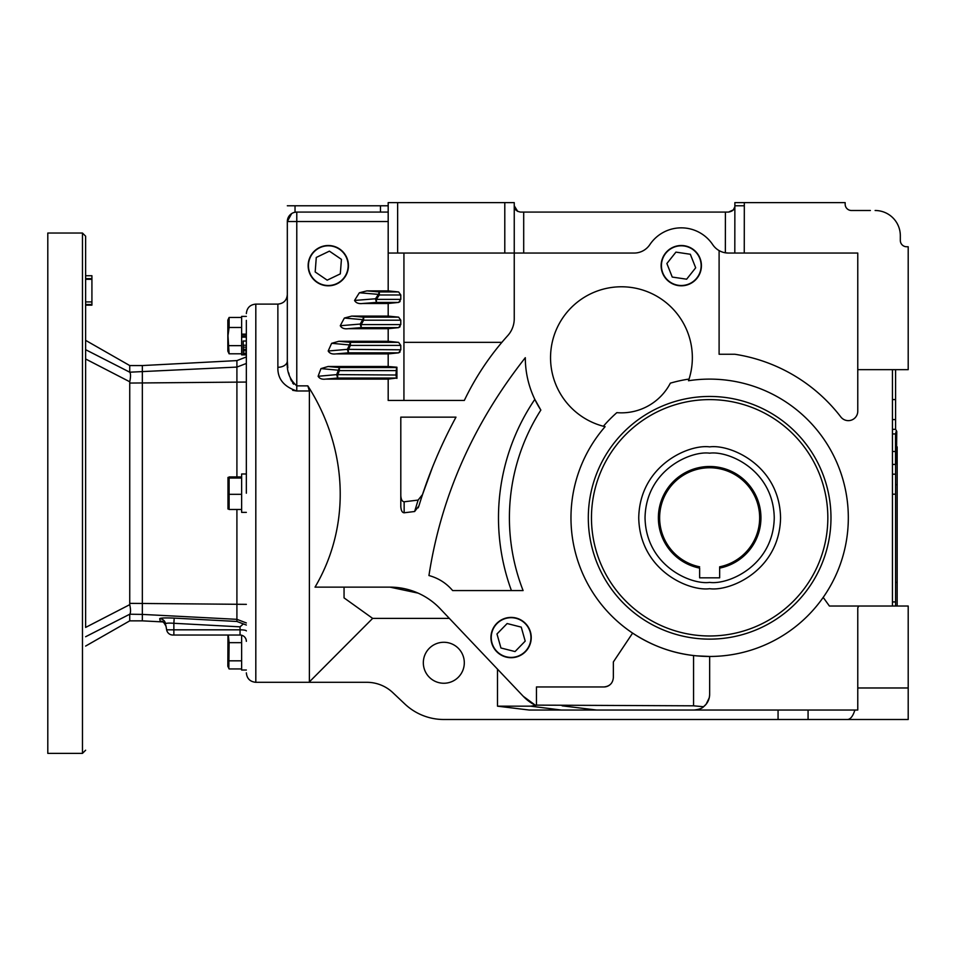 <?xml version="1.0" encoding="UTF-8"?>
<svg xmlns="http://www.w3.org/2000/svg" width="956" height="956" viewBox="0 0 956 956"><rect width="100%" height="100%" fill="white"/><g stroke="black" fill="none" stroke-linecap="round" stroke-linejoin="round"><path stroke-width="1.43" d="M85.622 493.212L85.622 236.192L85.622 493.212M246.349 493.212L246.349 320.368M388.184 253.053L388.184 290.875L366.949 290.875L359.384 292.763A416.314 416.314 0 0 0 354.568 300.447C355.931 302.98 358.667 303.984 362.778 303.482L388.184 303.482L388.184 316.089L351.736 316.089L344.375 318.037A416.314 416.314 0 0 0 340.276 325.721C341.662 328.195 344.303 329.175 348.199 328.685L388.184 328.685L388.184 341.292L338.866 341.292L331.648 343.312A416.314 416.314 0 0 0 328.195 351.007C329.569 353.397 332.138 354.365 335.891 353.899L388.184 353.899L388.184 366.507L328.087 366.507L320.977 368.598A416.314 416.314 0 0 0 318.121 376.282L336.655 374.621L395.939 375.015L396.573 367.57L339.38 367.57L338.376 370.223A399.524 399.524 0 0 0 336.655 374.621L337.659 378.05L396.573 378.05L388.184 379.114L388.184 400.456L464.317 400.456A271.934 271.934 0 0 1 507.755 335.616A25.215 25.215 0 0 0 514.244 318.718L514.244 253.053L388.184 253.053L388.184 202.624L514.244 202.624L514.244 253.053L634.115 253.053A18.905 18.905 0 0 0 649.829 244.652A37.822 37.822 0 0 1 712.722 244.652A18.905 18.905 0 0 0 728.448 253.053L725.353 252.79L725.401 212.077L523.697 212.077L523.697 253.053M328.195 351.007L347.375 349.346L348.343 352.836L398.628 352.836L400.086 351.963M340.276 325.721L360.233 324.06L361.177 327.633L398.628 327.633L400.086 326.749M354.568 300.447L375.505 298.774L376.401 302.419L398.628 302.419L400.086 301.534M709.651 588.705C730.384 591.549 779.594 570.278 780.562 517.793C779.594 465.309 730.384 444.026 709.651 446.882C688.906 444.026 639.695 465.309 638.739 517.793C639.695 570.278 688.906 591.549 709.651 588.705M161.552 621.472L160.166 621.209L159.712 618.64C160.5 617.923 165.328 617.755 174.195 618.114L236.909 621.472L236.909 619.333L142.348 614.409L142.348 620.85L129.741 620.85L129.741 614.218L85.622 636.732C85.622 649.16 85.622 649.16 85.622 636.732C85.622 649.16 85.622 649.16 85.622 636.732M82.467 753.376L82.467 233.037L47.8 233.037L47.8 753.376L82.467 753.376L85.622 750.221M129.741 604.658L129.741 381.767L85.622 358.99L85.622 627.423L129.741 604.658C130.781 609.665 130.781 612.856 129.741 614.218L142.348 614.409L142.348 365.562L236.909 360.603L246.349 356.958M246.349 473.985L241.629 473.985L241.629 512.368L246.349 512.368M246.349 316.4L241.629 316.4L241.629 334.11L246.349 334.11M246.349 313.568C246.911 307.82 250.066 304.665 255.814 304.104L255.814 682.309L309.385 682.309L309.385 390.98L296.778 390.98C283.801 386.654 277.503 378.755 277.873 367.283L277.873 304.104C283.609 303.542 286.764 300.399 287.326 294.651M246.349 336.381L241.629 336.381M227.982 477.414L227.982 508.998M241.629 476.925L229.105 476.925L229.105 508.389M241.629 317.464L229.105 317.464L227.839 320.14L227.839 351.115L229.105 353.792L241.629 353.792M241.629 327.49L229.105 327.49L227.982 335.628L229.105 353.792M227.97 635.035L227.839 666.272L229.105 668.949L241.629 668.949M228.293 635.035L229.105 642.659L228.831 668.399M696.625 655.852L709.651 656.461L696.84 655.876M423.329 662.771A20.482 20.482 0 0 1 443.823 642.277A20.482 20.482 0 0 1 464.305 662.771A20.482 20.482 0 0 1 443.823 683.253A20.482 20.482 0 0 1 423.329 662.771M287.326 229.751L287.326 270.046M848.319 517.793A138.668 138.668 0 0 1 709.651 656.461A138.668 138.668 0 0 1 605.1 426.687A70.911 70.911 0 0 1 621.436 286.776A70.911 70.911 0 0 1 688.499 380.739A138.668 138.668 0 0 1 848.319 517.793M609.988 684.747A9.452 9.452 0 0 1 603.905 686.958C609.713 686.348 612.868 683.205 613.358 677.505L613.358 661.934L632.621 633.099C651.813 645.67 672.128 653.139 693.554 655.529L693.554 705.815L535.025 705.122A44.119 44.119 0 0 1 523.255 696.291L440.202 608.745A69.334 69.334 0 0 0 389.905 587.127L315.038 587.127C352.143 524.103 346.98 446.81 307.82 385.865L309.385 390.98M701.429 265.66A20.148 20.148 0 0 0 681.281 245.513A20.148 20.148 0 0 0 661.134 265.66A20.148 20.148 0 0 0 681.281 285.808A20.148 20.148 0 0 0 701.429 265.66M348.45 265.66A20.148 20.148 0 0 0 328.302 245.513A20.148 20.148 0 0 0 308.155 265.66A20.148 20.148 0 0 0 328.302 285.808A20.148 20.148 0 0 0 348.45 265.66M531.237 637.556A20.148 20.148 0 0 0 511.09 617.409A20.148 20.148 0 0 0 490.942 637.556A20.148 20.148 0 0 0 511.09 657.704A20.148 20.148 0 0 0 531.237 637.556M588.31 517.793A121.34 121.34 0 0 1 709.651 396.453A121.34 121.34 0 0 1 830.979 517.793A121.34 121.34 0 0 1 709.651 639.134A121.34 121.34 0 0 1 588.31 517.793M681.281 245.8A19.861 19.861 0 0 1 701.142 265.66A19.861 19.861 0 0 1 681.281 285.509A19.861 19.861 0 0 1 661.421 265.66A19.861 19.861 0 0 1 681.281 245.8M348.151 265.66A19.861 19.861 0 0 1 328.302 285.509A19.861 19.861 0 0 1 308.441 265.66A19.861 19.861 0 0 1 328.302 245.8A19.861 19.861 0 0 1 348.151 265.66M530.95 637.556A19.861 19.861 0 0 1 511.09 657.405A19.861 19.861 0 0 1 491.241 637.556A19.861 19.861 0 0 1 511.09 617.696A19.861 19.861 0 0 1 530.95 637.556M827.836 517.793A118.186 118.186 0 0 1 709.651 635.979A118.186 118.186 0 0 1 591.465 517.793A118.186 118.186 0 0 1 709.651 399.608A118.186 118.186 0 0 1 827.836 517.793M892.438 601.933L895.593 601.933L895.593 464.341M896.405 463.17L896.776 431.395M896.393 463.17L895.509 464.425L895.509 433.94L896.393 430.582L895.509 429.328L892.438 429.328M760.94 517.793A51.301 51.301 0 0 0 709.651 466.492A51.301 51.301 0 0 0 699.637 568.103L699.637 577.83L719.653 577.83L719.653 568.103A51.301 51.301 0 0 0 760.94 517.793M719.653 566.812L719.653 568.103L719.653 566.812A50.035 50.035 0 0 0 709.651 467.759A50.035 50.035 0 0 0 699.637 566.812M85.622 349.681C85.622 337.253 85.622 337.253 85.622 349.681L129.741 372.195L129.741 365.562L85.622 340.348M85.622 301.917L91.919 301.917L91.919 275.734L85.622 275.734M129.741 381.767C130.781 376.748 130.781 373.557 129.741 372.195L236.909 367.08L236.909 360.603M129.741 372.195L93.27 353.577M85.622 305.155L91.919 305.155L91.919 304.51L85.622 304.51M91.919 278.65L85.622 278.65M91.919 279.295L85.622 279.295M91.919 304.51L91.919 301.917M246.349 622.953L236.909 619.333L236.909 509.488M236.909 476.925L236.909 367.08L246.349 363.459M236.909 621.472L246.349 625.033M242.967 624.244L240.052 626.837L173.861 623.288L174.195 618.114M160.166 621.209A6.298 6.298 -10 0 1 166.045 626.407L166.643 629.825L173.861 629.825L173.861 623.288C168.758 622.918 165.997 623.097 165.591 623.826A6.298 6.286 -10 0 0 159.712 618.64M161.636 621.472L161.349 621.424C162.424 620.707 163.99 622.368 166.045 626.407L166.643 629.825A6.298 6.298 0 0 0 172.857 635.035L240.052 635.035L240.052 626.837M246.349 350.828L243.206 350.828L243.206 352.011M246.349 353.111L243.206 353.111L243.206 350.888L246.349 350.888M243.206 353.111L243.206 354.282L246.349 354.282M246.349 345.224L243.206 345.224L243.206 341.029L246.349 341.029M243.206 345.128L243.206 347.171L246.349 347.171M243.206 347.171L243.206 349.263L246.349 349.263M243.206 349.263L243.206 350.828M246.349 641.333A6.298 6.298 0 0 0 240.052 635.035M241.629 334.11L241.629 337.133L246.349 337.133M241.629 337.133L241.629 354.855L246.349 354.855M241.629 334.875L246.349 334.875M241.629 635.226L241.629 670.013L246.349 670.013M292.667 390.311L296.695 390.98M293.611 384.181L292.5 382.747M291.592 381.181L290.421 378.588M289.118 374.561L288.712 372.948M287.792 367.857L287.326 360.986A9.452 6.298 0 0 1 277.873 367.283M296.778 390.98L296.778 385.865C289.644 379.544 286.489 371.263 287.326 360.986C287.326 273.332 287.326 273.332 287.326 360.986L287.326 359.002M287.326 335.377L287.326 333.74M287.326 321.622L287.326 320.248M309.385 681.879L372.661 618.389L344.052 597.882L344.052 587.127M241.629 509.488L229.105 509.488M229.105 476.925L229.105 478.024L241.629 478.024M229.105 494.312L241.629 494.312M229.105 345.654L241.629 345.654M229.105 317.464L229.105 327.49M229.105 642.659L241.629 642.659M229.105 660.823L241.629 660.823M422.504 494.599L432.494 467.233M418.19 507.815L418.919 505.915C428.192 475.287 440.549 445.699 455.988 417.139L400.803 417.139L400.803 506.465C401.054 510.528 402.165 512.643 404.149 512.786L414.629 511.508L418.919 505.903M287.326 360.986L287.326 221.529A9.452 9.452 0 0 1 296.778 212.077L295.034 212.244L295.034 205.779L388.184 205.779M309.385 682.309L366.841 682.309A37.822 37.822 0 0 1 392.808 692.622L404.878 704.022A56.727 56.727 0 0 0 443.823 719.498L908.2 719.498L908.2 606.032L829.402 606.032L823.2 597.38M892.438 369.661L892.438 606.032M719.103 250.58L719.103 354.258L734.865 354.258A165.46 165.46 0 0 1 840.826 416.947A9.452 9.452 0 0 0 857.771 411.176L857.771 369.661L908.2 369.661L908.2 246.744L906.623 246.744A6.298 6.298 0 0 1 900.325 240.446L900.325 235.714L900.325 240.446A6.298 6.298 0 0 0 906.623 246.744M318.121 376.282C319.507 378.612 322.005 379.556 325.614 379.114L388.184 379.114M603.905 686.958L536.447 686.958L536.447 705.241M525.31 357.687C473.196 423.902 441.075 496.511 428.945 575.536C438.445 578.141 446.344 583.148 452.63 590.569L523.099 590.569A200.246 200.246 0 0 1 540.845 410.076A96.126 96.126 0 0 1 525.31 357.687M372.661 618.389L449.356 618.389M440.202 608.745L437.8 606.331M434.789 603.618L434.072 603.021M418.154 593.138L389.905 587.127M778.065 719.498L778.065 710.045L561.387 710.045L530.628 706.173L497.49 706.173L497.49 669.128M544.538 710.045L529.289 710.045L497.49 706.173M331.648 343.312L349.454 344.937A399.524 399.524 0 0 0 347.375 349.346L400.779 349.8L398.628 352.836L388.255 353.899M388.184 328.685L398.628 327.633L400.779 324.586L400.779 320.188L363.65 320.188L361.177 324.586L400.779 324.586M388.184 303.482L398.628 302.419L400.779 299.371L400.779 294.974L379.329 294.974L376.401 299.371L400.779 299.371M421.847 496.606L425.551 485.684M291.628 213.606L287.326 221.529A9.452 9.452 0 0 1 296.778 212.077L388.184 212.077M287.374 220.597L287.625 219.187M287.768 218.685L288.079 217.837M287.326 205.779L295.034 205.779M744.258 253.053L744.318 205.791A15.762 15.762 0 0 0 744.318 205.779L734.865 205.779L734.806 253.053L857.771 253.053L857.771 369.661M388.184 366.507L396.919 367.224L396.919 378.409M403.934 400.456L403.934 253.053M388.184 290.875L398.628 291.939L400.779 294.974M388.184 316.089L398.628 317.153L400.779 320.188M388.184 341.292L398.628 342.356L400.779 345.403L350.422 345.403L348.343 349.8L347.398 349.8M400.779 349.8L400.779 345.403M325.614 379.114L337.659 378.05L337.659 375.015L336.679 375.015M320.977 368.598L338.376 370.223L339.38 370.617L337.659 375.015M328.087 366.507L339.38 367.57L339.38 370.617L395.939 370.617M335.891 353.899L348.343 352.836L348.343 349.8M338.866 341.292L350.422 342.356L349.454 344.937L350.422 345.403L350.422 342.356L398.628 342.356M348.199 328.685L361.177 327.633L361.177 324.586L360.233 324.06A399.524 399.524 0 0 1 362.718 319.663L363.65 320.188L363.65 317.153L362.718 319.663L344.375 318.037M351.736 316.089L363.65 317.153L398.628 317.153M362.778 303.482L376.401 302.419L376.401 299.371L375.505 298.774A399.524 399.524 0 0 1 378.433 294.376L379.329 294.974L379.329 291.939L378.433 294.376L359.384 292.763M366.949 290.875L379.329 291.939L398.628 291.939M523.255 696.291L535.695 705.468L530.628 706.173M535.025 705.122L535.695 705.468M511.424 590.569A211.156 211.156 0 0 1 534.822 399.369L540.845 410.076M414.629 511.508L418.107 500.084L422.516 494.551L426.257 483.676M418.107 500.084L404.149 501.792L404.149 512.786M400.803 495.459C401.03 499.474 402.153 501.577 404.149 501.792M529.289 710.045L596.699 710.045L562.14 705.815M908.2 687.973L857.771 687.973L857.771 710.045L596.699 710.045M709.579 695.765L709.256 697.784M709.244 697.808L706.173 704.142M706.054 704.309L703.544 706.735C707.452 703.64 709.483 699.481 709.651 694.283A15.762 15.762 0 0 1 703.544 706.735L693.554 705.815M733.348 209.878L728.556 212.077C732.822 211.3 734.913 209.209 734.865 205.779L734.865 202.624L845.164 202.624L845.164 204.202A6.298 6.298 0 0 0 851.473 210.499L870.378 210.499M517.722 211.419L514.244 205.779C514.185 209.197 516.288 211.3 520.542 212.077L523.697 212.077M854.879 710.045C852.967 716.092 850.553 719.235 847.637 719.498M696.135 709.878A15.762 15.762 0 0 1 693.889 710.045C698.944 709.483 702.158 708.384 703.544 706.735M709.651 694.283L709.651 656.461M689.049 379.066A140.245 140.245 0 0 0 670.359 383.153A55.149 55.149 0 0 1 616.835 412.645A140.245 140.245 0 0 0 603.379 426.257M858.847 606.032A173.335 173.335 0 0 1 857.771 607.813L857.771 687.973M875.11 210.499A25.215 25.215 0 0 1 900.325 235.714M734.806 253.053L728.448 253.053L734.806 253.053M396.573 378.05L395.939 375.015M734.734 207.034L733.372 209.842M728.556 212.077L725.401 212.077L728.556 212.077M895.593 494.192L892.438 494.192M892.438 399.572L895.593 399.572L895.593 369.661M895.593 429.423L895.593 399.572M895.593 606.032L895.593 601.933M734.865 205.779L744.318 205.779L744.318 202.624M695.681 267.8L690.328 254.26L675.928 252.121L666.882 263.521L672.235 277.061L686.635 279.2L695.681 267.8M340.312 273.87L341.423 259.351L329.402 251.141L316.281 257.451L315.181 271.958L327.191 280.168L340.312 273.87M500.944 647.989L515.045 651.562L525.202 641.129L521.247 627.124L507.134 623.539L496.977 633.971L500.944 647.989M897.17 606.032L897.17 582.395L895.593 582.395M895.593 484.692L897.17 484.692L897.17 582.395M897.17 484.692L897.17 446.882M895.509 464.425L892.438 464.425M895.509 451.495L892.438 451.495M895.509 433.94L892.438 433.94M896.393 430.582L895.509 429.328M360.269 324.586L361.177 324.586M375.529 299.371L376.401 299.371M709.651 453.18C728.544 450.587 773.368 469.97 774.252 517.793C773.368 565.605 728.544 585 709.651 582.395C690.746 585 645.921 565.605 645.037 517.793C645.921 469.97 690.746 450.587 709.651 453.18M895.593 474.176L892.438 474.176M246.349 604.359L129.741 603.356M246.349 382.053L129.741 383.057M246.349 630.912A6.298 1.099 0 0 0 240.052 629.825L173.861 629.825L173.861 635.035M287.326 221.529L296.778 221.529L296.778 385.865L307.82 385.865M296.778 212.077L296.778 221.529L388.184 221.529M808.071 710.045L808.071 719.498M380.464 212.077L380.464 205.779M397.636 253.053L397.636 202.624M504.792 202.624L504.792 253.053M403.934 342.344L501.876 342.344M895.593 419.588L892.438 419.588M82.467 233.037L85.622 236.192M255.814 682.309C250.066 681.748 246.911 678.593 246.349 672.845M85.622 646.065L129.741 620.85M142.348 365.562L129.741 365.562M142.348 620.85L162.723 621.914M255.814 304.104L277.873 304.104"/></g></svg>
